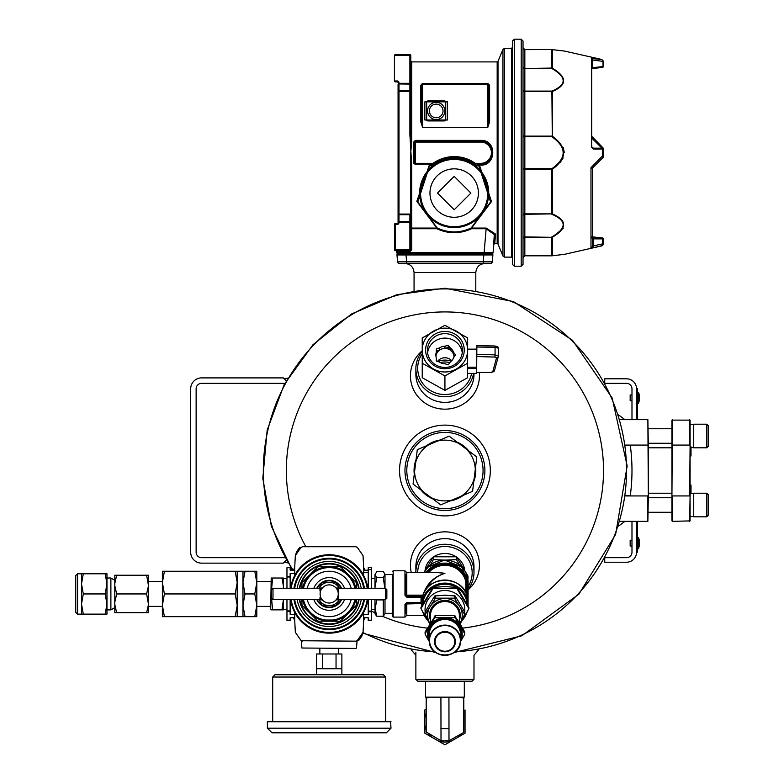 <?xml version="1.0" encoding="UTF-8"?>
<svg xmlns="http://www.w3.org/2000/svg" width="784" height="784" viewBox="0 0 784 784"><rect width="100%" height="100%" fill="white"/><g stroke="black" fill="none" stroke-linecap="round" stroke-linejoin="round"><path stroke-width="1.18" d="M201.576 563.137L283.298 563.137L201.576 563.137A10.898 10.898 0 0 1 190.688 552.24L190.688 388.795A10.898 10.898 0 0 1 201.576 377.898L283.298 377.898L286.229 380.818L284.073 378.662L287.748 378.182M201.576 557.689A5.449 5.449 0 0 1 196.127 552.24A5.449 5.449 0 0 0 201.576 557.689L284.827 557.689M196.127 552.24L196.127 388.795A5.449 5.449 0 0 1 201.576 383.347L284.827 383.347M283.298 563.137L286.229 560.207L284.073 562.363L287.748 562.843M196.127 388.795A5.449 5.449 0 0 1 201.576 383.347M190.688 552.24L190.688 388.795M473.987 679.365L472.174 681.178L417.686 681.178L415.873 679.365L473.987 679.365L473.987 655.297L478.72 649.662M456.131 556.767A20.021 19.335 180 0 0 444.93 553.465A20.021 19.335 180 0 0 433.738 556.767M433.16 557.159A20.021 19.335 180 0 0 425.075 570.36M464.794 570.36A20.021 19.335 180 0 0 456.7 557.159M468.087 586.657A27.244 26.313 180 0 0 468.734 560.001A27.244 26.313 180 0 0 444.93 546.487A27.244 26.313 180 0 0 417.696 572.614M468.087 589.284A29.057 28.067 180 0 0 473.987 572.33A29.057 28.067 180 0 0 444.93 544.263A29.057 28.067 180 0 0 415.873 572.33A29.057 28.067 180 0 0 415.873 572.614M444.93 508.649A38.142 38.142 0 0 0 477.956 451.447A38.142 38.142 0 0 0 411.904 451.447A38.142 38.142 0 0 0 444.93 508.649M475.584 466.862A30.87 30.87 0 0 1 473.791 481.474M463.422 495.243A30.87 30.87 0 0 1 449.869 500.986M432.768 498.889A30.87 30.87 0 0 1 421.008 490.029M414.275 474.163A30.87 30.87 0 0 1 416.069 459.561M426.447 445.792A30.87 30.87 0 0 1 439.991 440.04M457.101 442.137A30.87 30.87 0 0 1 468.852 450.996M444.93 510.472A39.955 39.955 0 0 0 479.534 450.535A39.955 39.955 0 0 0 410.326 450.535A39.955 39.955 0 0 0 444.93 510.472M293.108 570.164A181.604 181.604 0 0 1 444.93 288.914A181.604 181.604 0 0 1 626.465 465.471A181.604 181.604 0 0 1 455.014 651.837M434.846 651.837A181.604 181.604 0 0 1 362.904 632.541M399.536 470.518A45.394 45.394 0 0 0 467.627 509.825A45.394 45.394 0 0 0 467.627 431.2A45.394 45.394 0 0 0 399.536 470.518M412.159 649.132L410.434 648.809M422.233 350.752A34.496 33.32 0 0 0 412.629 387.561A34.496 33.32 0 0 0 444.93 409.17A34.496 33.32 0 0 0 479.259 372.547M422.233 351.183A29.057 28.067 0 0 0 415.873 368.696L415.873 374.311A29.057 28.067 0 0 0 444.93 402.378A29.057 28.067 0 0 0 473.987 374.311L473.987 373.449M468.087 589.882A34.496 33.32 180 0 0 474.065 547.33A34.496 33.32 180 0 0 431.651 534.423A34.496 33.32 180 0 0 411.296 572.614M473.987 572.33L473.987 566.714A29.057 28.067 180 0 0 444.93 538.647A29.057 28.067 180 0 0 415.873 566.714L415.873 572.33M451.28 361.267A17.179 16.601 0 0 0 437.893 361.551M422.233 353.682A27.244 26.313 0 0 0 420.93 380.671A27.244 26.313 0 0 0 444.93 394.538A27.244 26.313 0 0 0 471.635 373.449M415.873 368.696A29.057 28.067 0 0 0 444.93 396.763A29.057 28.067 0 0 0 473.565 373.449M449.83 362.659A17.179 16.601 0 0 0 440.353 362.571M631.982 400.781L630.169 400.781L630.169 394.969L631.982 394.969M638.46 403.378L639.411 400.232L639.411 395.528A13.71 13.71 0 0 0 638.46 392.382L638.049 403.642L638.46 392.382L637.892 392.118L637.892 403.642L638.46 403.378M637.431 546.791L637.431 552.24L636.53 552.24L636.53 546.791L637.431 546.791L637.431 521.36M637.431 419.665L637.431 388.795L636.53 388.795A9.986 9.986 0 0 0 626.534 378.809L604.748 378.809L604.748 382.808M637.431 394.244L636.53 394.244L636.53 388.795L636.53 419.665M625.534 445.733L630.248 445.087A187.053 187.053 0 0 1 630.248 495.939L625.534 495.292M625.446 495.939L647.868 495.939L647.868 521.36L619.987 521.36L624.936 521.36L618.547 526.103M625.446 445.087L648.329 445.087L648.329 495.939L647.868 419.665L619.987 419.665L624.936 419.665L618.547 414.922M648.329 445.087L647.868 419.665M647.868 521.36L648.329 495.939M648.329 493.214L671.937 493.214M648.329 447.811L671.937 447.811M671.937 520.899L671.937 420.126L690.096 420.126L690.096 520.899L672.398 521.36L672.398 495.939L689.636 495.939L690.096 445.087M672.398 419.665L671.937 495.939M690.096 452.466L691.008 452.466L691.008 455.984L690.096 455.984M691.008 493.489L691.008 485.041L690.096 485.041M690.096 495.939L689.636 521.36M689.636 419.665L689.636 445.087L671.937 445.087M691.008 452.466L691.008 451.025L690.096 451.025M691.008 451.025L691.008 448.967L690.096 448.967M691.008 448.967L691.008 446.831M693.732 436.012L693.732 424.203L706.805 424.203L706.805 447.811L693.732 447.811L693.732 436.012M706.805 447.811L708.256 446.361L708.256 425.663L706.805 424.203M693.732 505.023L693.732 493.214L706.805 493.214L706.805 516.823L693.732 516.823L693.732 505.023M706.805 516.823L708.256 515.372L708.256 494.665L706.805 493.214M631.982 546.066L630.169 546.066L630.169 540.254L631.982 540.254M638.46 548.653L639.411 545.507L639.411 540.813A13.71 13.71 0 0 0 638.46 537.667L638.46 548.653L638.049 537.393L637.431 548.467L638.46 548.653M605.042 557.689L626.534 557.689A5.449 5.449 0 0 0 631.982 552.24L631.982 521.36M631.982 419.665L631.982 388.795A5.449 5.449 0 0 0 626.534 383.347L605.042 383.347M636.53 521.36L636.53 552.24A9.986 9.986 0 0 1 626.534 562.226L604.748 562.226L604.748 558.228M467.636 373.39L476.711 373.39L476.711 368.5L467.636 368.5M467.636 349.203L476.711 349.145L476.711 368.5M476.711 364.844L476.858 347.018L495.067 347.332L494.939 345.979L476.858 345.675L476.858 347.018M450.241 347.89A9.085 8.771 180 0 1 453.573 352.32L455.592 354.995L453.573 357.68A9.085 8.771 180 0 1 450.241 362.11L448.223 364.795L444.959 363.766A9.085 8.771 180 0 1 439.569 362.081L436.306 361.052L436.306 357.739A9.085 8.771 180 0 1 436.306 352.261L436.306 348.949L439.569 347.92A9.085 8.771 180 0 1 444.959 346.224L444.959 348.39L448.223 347.361L448.223 345.205L450.241 347.89L450.241 350.046A9.085 8.771 180 0 1 453.573 354.476L454.779 356.083M453.573 352.32L453.573 354.476M439.569 347.92L439.569 350.085A9.085 8.771 180 0 1 444.959 348.39M436.306 352.261L436.306 354.417A9.085 8.771 180 0 0 435.924 356.083A9.085 8.771 180 0 1 454.014 357.102M436.894 361.238A9.085 8.771 180 0 1 436.306 359.895M451.78 360.758A9.085 8.771 0 0 0 437.531 361.434M462.266 352.771A17.493 16.895 0 0 0 444.93 338.1A17.493 16.895 0 0 0 427.594 352.771M448.223 345.205L444.959 346.224M467.636 337.924L444.93 325.272L422.233 337.924L422.233 363.247L444.93 375.908L467.636 363.247L467.636 350.066A22.697 21.923 180 0 1 456.278 369.048A22.697 21.923 180 0 1 433.581 369.048A22.697 21.923 180 0 1 422.233 350.066A22.697 21.923 180 0 1 433.581 331.073A22.697 21.923 180 0 1 456.278 331.073A22.697 21.923 180 0 1 467.636 350.066L467.636 337.924M422.233 363.247L422.233 377.712L444.93 390.373L467.636 377.712L467.636 363.247M444.93 390.373L444.93 375.908M464.236 350.066A19.306 18.649 180 0 1 435.277 366.216A19.306 18.649 180 0 1 435.277 333.915A19.306 18.649 180 0 1 464.236 350.066M462.423 350.536A17.493 16.895 180 0 1 444.93 367.431A17.493 16.895 180 0 1 427.437 350.536A17.493 16.895 180 0 1 444.93 333.641A17.493 16.895 180 0 1 462.423 350.536M436.306 351.105L439.569 350.085M448.223 347.361L450.241 350.046M498.369 355.838L498.389 348.155L495.067 347.332L495.067 354.878L498.369 356.024A1.813 1.715 -164.9 0 1 496.556 357.7L492.724 371.861A1.813 1.715 -164.9 0 0 494.479 370.616L490.892 372.547L476.711 372.547M494.537 370.185A1.813 1.715 -164.9 0 1 494.479 370.616L498.31 356.455L498.389 348.145L494.939 345.979L476.858 345.675M498.359 348.067A1.813 1.774 24.2 0 0 496.556 346.401L494.969 346.018M467.009 595.664L467.009 582.453A0.911 0.872 0 0 1 467.911 583.227L467.597 580.924L466.705 581.346L466.705 594.811M467.597 597.82L467.911 599.201A0.911 0.872 180 0 0 467.823 598.907M405.887 574.574L405.887 595.203A0.911 0.872 180 0 0 406.798 596.085L404.975 595.252L406.798 597.163L406.798 596.154L421.047 596.154L421.047 597.163L421.949 597.398L421.949 599.201L422.262 597.839C425.849 574.643 464.01 574.643 467.597 597.839L467.597 597.849A23.157 22.364 180 0 0 444.93 580.042A23.157 22.364 180 0 0 422.262 597.849L422.017 599.045M422.547 596.673A0.911 0.872 0 0 0 421.949 597.398L421.782 600.348M423.36 594.282C426.731 583.708 433.924 576.73 444.93 573.339L439.344 572.614L406.798 572.614L406.798 595.154L423.027 595.154M426.045 589.46C430.24 581.287 436.531 575.917 444.93 573.339L437.639 572.614M406.798 597.163L421.047 597.163L421.047 602.641L406.798 602.641L404.975 604.386L405.887 603.974L405.887 613.323M385.003 574.574L392.265 574.574L392.265 616.195L392.265 613.323L385.003 613.323M421.772 603.562L405.887 603.974L406.798 602.641M421.047 602.641L421.047 603.21L406.798 603.17L406.798 615.293L424.124 615.293M385.003 588.255L385.003 574.349L384.464 573.28L383.278 571.683L376.771 571.683L374.987 574.672L375.399 573.28M371.41 609.521L374.987 609.521L376.771 599.917L383.278 599.917L383.278 616.214L385.003 613.549L385.003 599.642M384.817 588.255L383.278 577.651L384.817 574.672L384.464 573.28M374.987 588.255L374.987 574.672L376.771 577.651L375.036 587.128M374.987 608.07L376.771 616.214L374.987 613.911L374.987 599.642M383.278 577.651L376.771 577.651M383.278 616.214L376.771 616.214M294.48 586.951L294.529 585.462M294.529 602.445L294.48 600.946A35.417 35.417 0 0 0 363.903 600.946L363.854 602.445M363.551 617.743L368.235 617.743L368.235 620.467L371.41 620.467L371.41 599.642M363.609 614.47L368.235 614.47L368.235 611.745L371.41 611.745M363.551 570.164L368.235 570.164M347.087 624.828L346.538 624.828L347.087 624.828M363.854 585.462L363.903 586.951M311.846 624.828L311.287 624.828L311.846 624.828M354.152 648.437L301.918 648.015L301.281 640.744L355.936 641.165L357.347 640.489L363.031 632.325L363.688 620.281A57.565 57.565 0 0 0 364.903 617.743M364.903 570.164A57.565 57.565 0 0 0 363.678 567.616L363.031 555.582L357.347 547.418L355.936 546.732L302.448 546.732L301.036 547.418L295.343 555.582L294.696 567.616A57.565 57.565 0 0 0 293.471 570.164M293.471 617.743A57.565 57.565 0 0 0 294.706 620.281L295.343 632.325L301.036 640.489L302.448 641.165M368.235 588.255L368.235 567.44L371.41 567.44L371.41 588.255M368.235 599.642L368.235 611.745M294.833 570.164L290.149 570.164L290.149 567.704L286.964 567.704L286.964 588.255M294.774 573.437L290.149 573.437L290.149 588.255M294.833 617.743L290.149 617.743L290.149 620.467L286.964 620.467L286.964 599.642M294.774 614.47L290.149 614.47L290.149 611.559L286.964 611.559M290.149 567.704L286.964 567.704M290.149 599.642L290.149 611.559M367.823 588.255A39.043 39.043 0 0 0 366.226 581.581L366.128 581.287A39.053 39.053 0 0 0 363.649 575.574L363.639 575.24A39.2 39.2 0 0 0 294.745 575.24L294.735 575.574A39.053 39.053 0 0 0 292.256 581.287L292.158 581.581A39.043 39.043 0 0 0 290.56 588.255M290.56 599.642A39.043 39.043 0 0 0 292.158 606.316L292.256 606.62A39.053 39.053 0 0 0 294.735 612.333L294.745 612.657A39.2 39.2 0 0 0 363.639 612.657L363.649 612.333A39.053 39.053 0 0 0 366.128 606.62L366.226 606.316A39.043 39.043 0 0 0 367.823 599.642M363.688 620.281L363.639 612.657M364.423 588.255A35.692 35.692 0 0 0 293.961 588.255M293.961 599.642A35.692 35.692 0 0 0 364.423 599.642M294.696 567.616L294.745 575.24M363.639 575.24L363.688 567.616M355.936 641.165L357.102 640.744L355.936 641.165M294.745 612.657L294.696 620.281M362.816 632.678L361.816 636.177L358.611 640.587L357.602 640.175M295.558 555.229L296.568 551.73L299.772 547.32L300.782 547.732M356.014 648.437L301.918 648.015M329.192 603.033A9.085 9.085 0 0 0 338.267 593.949A9.085 9.085 0 0 0 329.192 584.874A9.085 9.085 0 0 0 320.107 593.949A9.085 9.085 0 0 0 329.192 603.033M321.705 588.813L319.97 588.813L321.518 589.098M320.45 591.508L319.97 590.979L320.705 590.724L319.97 590.46L320.813 590.46M320.127 593.498L320.293 592.116M320.313 595.85L320.107 593.949M320.813 597.447L319.97 597.447L320.529 596.673M321.518 598.809L319.97 599.094L321.607 598.956M338.129 595.575L338.404 596.918L337.777 596.918M338.267 593.811L338.178 595.272M338.178 592.626L338.257 593.498M338.404 591.538L338.129 592.332M337.571 590.46L338.404 590.46L337.855 591.234M336.679 588.813L338.404 588.813L336.865 589.098M336.865 598.809L338.404 599.094L336.767 598.956M385.395 588.255L386.855 589.715L386.855 598.192L385.395 599.642L385.395 588.255L338.404 588.255M385.395 599.642L338.404 599.642M336.895 589.147L338.404 589.147L337.061 589.431M337.13 589.539L338.404 589.539L337.277 589.823M337.355 589.98L338.404 589.98L337.483 590.254M337.571 597.447L338.404 597.447L337.679 597.183M337.355 597.927L338.404 597.927L337.483 597.653M337.13 598.368L338.404 598.368L337.277 598.084M336.895 598.76L338.404 598.76L337.061 598.476M301.948 599.642L301.948 604.572A29.243 29.243 0 0 0 302.418 605.699L302.84 606.12M302.555 599.642A27.244 27.244 0 0 0 309.925 613.215L302.418 605.699M302.555 588.255A27.244 27.244 0 0 1 309.925 574.692L317.442 567.175A29.243 29.243 0 0 1 318.569 566.714L329.192 566.714A27.244 27.244 0 0 0 309.925 574.692L302.418 582.198A29.243 29.243 0 0 0 301.948 583.325L301.948 588.255M329.192 566.714L339.815 566.714A29.243 29.243 0 0 1 340.942 567.175L348.449 574.692A27.244 27.244 0 0 0 329.192 566.714M355.828 588.255A27.244 27.244 0 0 0 348.449 574.692L355.544 581.777M355.965 582.198A29.243 29.243 0 0 1 356.436 583.325L356.436 588.255M356.436 599.642L356.436 604.572A29.243 29.243 0 0 1 355.965 605.699L348.449 613.215A27.244 27.244 0 0 0 355.828 599.642M340.942 620.722A29.243 29.243 0 0 1 339.815 621.193L318.569 621.193A29.243 29.243 0 0 1 317.442 620.722L309.925 613.215A27.244 27.244 0 0 0 348.449 613.215L341.363 620.301M323.086 605.62A13.171 13.171 0 0 0 335.287 605.62M336.248 605.072A13.171 13.171 0 0 0 341.06 599.642M341.06 588.255A13.171 13.171 0 0 0 336.248 582.835M335.287 582.287A13.171 13.171 0 0 0 323.086 582.287M322.136 582.835A13.171 13.171 0 0 0 317.314 588.255M317.314 599.642A13.171 13.171 0 0 0 322.136 605.072M316.814 599.642A13.622 13.622 0 0 0 341.569 599.642M341.569 588.255A13.622 13.622 0 0 0 316.814 588.255M303.477 599.642A26.333 26.333 0 0 0 354.897 599.642M354.897 588.255A26.333 26.333 0 0 0 303.477 588.255M332.828 620.036L325.556 620.036M329.192 624.368A30.419 30.419 0 0 0 359.072 599.642A30.419 30.419 0 0 1 299.312 599.642A30.419 30.419 0 0 0 329.192 624.368M359.072 588.255A30.419 30.419 0 0 0 299.312 588.255A30.419 30.419 0 0 1 359.072 588.255M297.136 599.642A32.556 32.556 0 0 0 361.238 599.642M361.238 588.255A32.556 32.556 0 0 0 297.136 588.255M294.235 599.642A35.417 35.417 0 0 0 364.139 599.642M364.139 588.255A35.417 35.417 0 0 0 294.235 588.255M319 588.255L322.449 582.287L335.924 582.287L339.374 588.255M339.374 599.642L335.924 605.62L322.449 605.62L319 599.642M328.731 582.287A11.682 11.682 0 0 0 319.313 587.716M339.07 587.716A11.682 11.682 0 0 0 329.652 582.287M329.652 605.62A11.682 11.682 0 0 0 339.07 600.181M319.313 600.181A11.682 11.682 0 0 0 328.731 605.62M271.529 598.192L271.529 589.715L272.989 588.255L272.989 599.642L271.529 598.192M320.901 590.254L319.97 589.98L321.028 589.98M321.107 589.823L319.97 589.539L321.254 589.539M321.313 589.431L319.97 589.147L321.489 589.147M319.97 599.642L272.989 599.642M321.313 598.476L319.97 598.76L321.489 598.76M321.107 598.084L319.97 598.368L321.254 598.368M320.901 597.653L319.97 597.927L321.028 597.927M319.97 599.094L321.91 599.378M319.97 599.378L322.077 599.603M319.97 599.603L322.214 599.76M319.97 599.76L322.293 599.858M319.97 599.858L322.322 599.887M322.322 588.01L319.97 588.01L319.97 588.813M319.97 588.049L322.293 588.049M319.97 588.147L322.214 588.147M319.97 588.304L322.077 588.304M319.97 588.529L321.91 588.529M338.404 599.094L336.473 599.378M338.404 599.378L336.297 599.603M338.404 599.603L336.169 599.76M338.404 599.76L336.091 599.858M338.404 599.858L336.062 599.887M336.062 588.01L338.404 588.01L338.404 588.813M338.404 588.049L336.091 588.049M338.404 588.147L336.169 588.147M338.404 588.304L336.297 588.304M338.404 588.529L336.473 588.529M338.296 628.454L337.159 628.454M347.665 674.73L357.102 674.73M336.042 668.732L336.042 653.974L341.873 653.974L341.873 668.732L316.511 668.732L316.511 674.269M336.042 653.974L322.342 653.974L322.342 668.732M322.342 653.974L316.511 653.974L316.511 668.732M319.852 648.437L319.852 653.974M272.685 677.033L385.699 677.033L383.396 674.73L274.988 674.73L272.685 677.033L272.685 721.27M267.383 721.731L390.54 721.27L391 728.189L267.383 728.189L267.383 721.731L391 721.731M267.383 728.189L271.989 732.805L386.385 732.805L391 728.189M432.944 588.578L456.915 588.578L468.901 608.629L468.901 607.463L456.915 587.412L444.93 586.579L432.944 587.412L432.944 588.578L420.959 608.629L420.959 607.463L432.944 587.412M468.901 608.629L460.139 623.937M430.935 625.769L420.959 608.629M456.915 588.578L456.915 587.412M464.687 611.912A19.894 19.208 180 0 0 444.93 590.479A19.894 19.208 180 0 0 425.173 611.912M429.946 623.574A17.297 16.709 0 0 1 429.955 606.885A17.297 16.709 0 0 1 444.93 598.525A17.297 16.709 0 0 1 459.914 606.885A17.297 16.709 0 0 1 459.914 623.574L454.397 615.577L435.473 615.577L425.222 631.845L425.222 633.541L434.679 617.714L434.679 616.008M429.328 641.547A17.297 16.709 0 0 1 429.955 625.985A17.297 16.709 0 0 1 444.93 617.635L455.181 617.714L464.647 633.541L464.647 631.845L459.914 623.564L464.647 614.431L454.397 598.163L435.473 598.163L425.222 614.431L429.387 622.633M464.647 631.845L464.647 632.717L464.647 631.845M464.647 634.423L460.776 641.234M429.338 641.665L425.222 634.423M460.531 641.547A17.297 16.709 0 0 0 459.914 625.985A17.297 16.709 0 0 0 444.93 617.635L434.679 617.714M464.647 615.313L464.647 611.824L455.181 595.987L444.93 595.193L434.679 595.987L425.222 611.824L425.222 615.313M464.647 611.824L464.647 612.696L464.647 611.824M440.922 697.152L448.938 697.152L448.997 740.753L441.01 740.753L440.922 697.152L425.555 697.152L425.555 681.178M464.304 681.178L464.304 697.152L448.938 697.152M463.736 732.442L463.814 710.843L463.736 732.442L463.814 710.843L463.736 732.442L448.997 740.753L463.736 732.442L449.016 740.753L463.736 732.442L463.756 697.152M459.649 697.152L463.736 698.132M426.241 697.152L426.192 698.113L430.2 697.152M441.029 740.743L426.192 732.07L441.029 740.753L426.192 731.991L426.192 697.152M463.814 710.843L463.795 697.152M463.795 715.606L463.756 725.994L463.795 715.606M465.039 709.961L465.039 733.187L444.93 744.8L424.82 733.187L424.82 709.961L426.192 709.167M424.82 717.84A20.453 20.453 0 0 1 426.192 713.371M431.641 737.127A20.453 20.453 0 0 1 428.074 733.167M426.192 729.786A20.453 20.453 0 0 1 424.82 725.308M451.751 740.86A20.453 20.453 0 0 1 438.109 740.86M461.335 733.795A20.453 20.453 0 0 1 458.219 737.127M423.791 572.614L433.395 556.797L456.464 556.797L467.999 576.093L467.999 578.915M456.464 556.797L456.464 559.619L459.483 565.009M433.395 556.797L433.395 559.619L443.685 560.07M446.174 560.07L456.464 559.619M433.395 559.619L430.377 565.019M271.538 598.202L272.626 609.864L271.205 609.864L270.705 609.001L271.205 578.033L281.966 578.033L283.387 585.991L283.387 578.533L286.964 578.602M283.387 588.255L283.387 578.033L281.966 578.033M272.626 578.033L271.538 589.705M272.626 609.864L281.966 609.864L283.387 599.642M283.269 599.642L283.387 609.374L286.964 609.305M283.387 601.906L283.387 609.864L281.966 609.864M83.31 593.949L81.507 604.043L83.31 614.137L106.967 614.137L106.967 604.043L106.967 609.893L110.887 609.893L110.887 578.014L106.967 578.014L106.967 583.864L106.967 573.77L83.31 573.77L81.507 583.864L83.31 593.949L105.164 593.949L106.967 583.864L105.164 573.77M148.48 604.444L148.48 612.676L146.637 612.676L148.48 604.444L146.637 593.949L116.659 593.949L114.807 602.181L114.807 575.221L116.659 575.221L114.807 583.453M146.637 593.949L148.48 585.717L146.637 575.221L116.659 575.221M114.807 585.717L116.659 593.949M146.637 575.221L148.48 575.221L148.48 583.453M146.637 612.676L114.807 612.676L114.807 602.181M114.807 604.444L116.659 612.676M148.48 602.181L148.48 585.717M77.557 573.77L77.557 614.137L75.744 612.314L75.744 575.583L77.557 573.77L83.31 573.77M105.164 614.137L106.967 604.043L106.967 583.864M83.31 614.137L81.507 614.137L81.507 573.77M106.967 604.043L105.164 593.949M235.18 571.252L164.405 571.252L162.376 582.6L164.405 593.949L162.376 605.307L164.405 616.655L235.18 616.655L237.209 605.307L235.18 593.949L237.209 582.6L235.18 571.252L237.209 571.252L237.209 616.655L235.18 616.655M164.405 593.949L235.18 593.949M245 593.949L242.971 605.307L242.971 571.252L245 571.252L242.971 582.6L245 593.949L254.78 593.949L256.809 605.307L254.78 616.655L256.809 616.655L256.809 582.6L254.78 593.949M245 616.655L242.971 616.655L242.971 605.307L245 616.655L254.78 616.655M164.405 616.655L162.376 616.655L162.376 605.307L162.376 606.404L148.48 606.375M164.405 571.252L162.376 571.252L162.376 582.6L162.376 581.503L148.48 581.532M245 571.252L256.809 571.252L256.809 582.6L256.809 581.493L270.705 581.522M254.78 571.252L256.809 582.6M162.376 605.307L162.376 582.6M270.705 606.385L256.809 606.404L256.809 605.297M437.707 441.01A30.38 30.38 0 0 1 459.081 443.636L449.154 436.149L417.284 449.683L415.765 462.021A30.38 30.38 0 0 1 428.721 444.822M415.765 462.021L413.06 484.042L422.988 491.519A30.38 30.38 0 0 1 414.579 471.703M422.988 491.519L440.716 504.876L452.152 500.025A30.38 30.38 0 0 1 430.788 497.399M452.152 500.025L472.585 491.352L474.095 479.014A30.38 30.38 0 0 1 461.139 496.203M474.095 479.014L476.799 456.984L466.872 449.506A30.38 30.38 0 0 1 475.29 469.322M466.872 449.506L459.081 443.636M430.534 497.213A30.331 30.331 0 0 1 423.242 491.715M460.855 496.331A30.331 30.331 0 0 1 452.437 499.898M475.251 469.636A30.331 30.331 0 0 1 474.134 478.701M459.326 443.822A30.331 30.331 0 0 1 466.627 449.32M429.015 444.704A30.331 30.331 0 0 1 437.423 441.127M414.618 471.39A30.331 30.331 0 0 1 415.726 462.325M484.884 263.483C479.367 264.022 476.339 267.05 475.8 272.567L475.8 290.844M483.248 263.483L483.248 261.827L492.293 261.827A1.813 1.813 0 0 1 490.48 263.483L399.379 263.483A1.813 1.813 0 0 1 397.566 261.827L406.612 261.827L406.612 263.483M397.89 253.947A0.921 0.921 0 0 0 396.969 254.947A0.921 0.921 0 0 1 397.89 253.947L491.98 253.947A0.921 0.921 0 0 1 492.891 254.947L492.293 261.827L492.891 254.947L483.846 254.947L483.248 261.827L406.612 261.827L406.014 254.947L396.969 254.947L397.566 261.827M494.4 233.211L493.097 252.654A0.921 0.921 0 0 1 492.176 253.497L397.684 253.497A0.921 0.921 0 0 1 396.763 252.654L405.808 252.654L405.808 253.497M497.174 243.51L498.007 244.069L498.007 61.338L497.174 61.897L497.174 243.51L494.733 243.51L493.822 244.334L493.097 252.654L405.808 252.654L405.72 251.595L396.675 251.595L396.763 252.654A0.921 0.921 0 0 0 397.684 253.497M494.733 243.51L495.557 234.083A0.911 0.813 -175 0 0 494.655 234.818L486.139 228.742L484.051 253.497M592.39 236.905L602.426 237.954A0.911 0.637 92.8 0 0 602.386 237.954A0.911 0.911 -0 0 1 603.288 238.865L603.288 238.865A0.911 0.911 0 0 0 602.386 237.983L602.386 238.885L603.288 238.885A0.911 0.911 0 0 0 602.426 237.954A0.911 0.637 92.8 0 1 602.475 237.964M592.39 138.699L601.955 148.166M592.39 68.502L602.426 67.444A0.911 0.637 87.2 0 1 602.386 67.444A0.911 0.911 0 0 0 603.288 66.542L603.023 66.542A0.911 0.637 87.2 0 1 602.426 67.444L592.175 68.571M431.171 165.836L433.601 164.072L433.082 163.327L430.583 164.238A0.911 0.902 -90 0 1 431.171 165.836L429.534 165.816L417.803 201.998L437.247 227.997L436.845 228.742L411.698 228.742L411.698 249.782L410.787 249.861L410.787 221.333L409.885 221.451L409.885 214.718L410.522 214.071A1.284 0.911 -90 0 0 410.787 213.17L410.787 165.581L410.787 221.333L409.885 222.088L398.076 222.088L398.076 220.804L398.076 222.617A0.911 0.911 0 0 1 397.165 223.528A0.911 0.911 0 0 0 398.076 222.617A0.911 0.911 0 0 1 397.165 223.528A0.911 0.911 0 0 0 398.076 222.617A0.911 0.911 0 0 1 397.165 223.528L397.165 224.44L395.352 224.44L395.352 249.861L394.715 250.508L394.44 224.44L395.352 224.44L395.352 223.528L397.165 223.528A0.911 0.911 0 0 0 398.076 222.617L398.987 222.617A1.813 1.813 0 0 1 397.165 224.44M410.522 214.071L398.076 214.071L398.076 220.804L398.076 84.603A0.911 0.647 0 0 1 398.987 83.957L398.076 82.781A0.911 0.911 0 0 0 397.165 81.879L395.352 81.879A0.911 0.911 0 0 1 394.44 80.968L394.44 55.546L395.352 54.635L394.715 54.9L394.44 55.546L395.352 54.635L409.885 54.635L395.352 54.635M478.407 193.07A24.216 24.216 0 0 1 442.088 214.042A24.216 24.216 0 0 1 442.088 172.088A24.216 24.216 0 0 1 478.407 193.07M437.501 193.07L454.191 176.371L470.89 193.07L454.191 209.759L437.501 193.07M497.174 61.897L411.698 61.897L411.698 139.954L410.787 152.704L410.787 165.581L411.698 165.453L409.885 134.544L409.885 91.336L410.787 91.336L410.787 84.074L398.987 83.957L398.987 90.689A0.911 0.647 180 0 0 398.076 91.336L398.987 91.336L398.987 90.689L410.228 90.983M410.787 146.089L410.914 139.895L411.698 139.954L410.787 152.704L411.698 165.453L411.698 228.066A0.911 0.755 -0 0 0 410.787 228.82L410.787 170.863M479.485 164.238L478.75 164.66L478.848 165.816L490.578 201.988L471.145 227.997C459.885 233.211 448.585 233.211 437.247 227.997A0.911 0.519 -62 0 0 436.845 228.066L416.843 201.312L429.514 164.513L428.868 164.238M416.833 164.238L413.511 163.219L414.422 163.327L414.422 142.08L480.798 142.08A10.623 10.623 0 0 1 491.421 152.704A10.623 10.623 0 0 1 480.798 163.327L475.31 163.327L474.781 164.072L477.221 165.836A0.911 0.902 90 0 1 477.799 164.238L475.31 163.327A36.476 36.476 0 0 0 433.082 163.327L415.334 163.327L415.334 141.169L480.798 141.169A11.535 11.535 0 0 1 492.332 152.704A11.535 11.535 0 0 1 480.798 164.238L477.799 164.238M415.334 140.385L413.511 142.188L414.422 142.08A0.911 0.911 0 0 1 415.334 141.169L415.334 140.385L480.798 140.385C497.791 139.611 496.125 167.649 479.367 164.934L491.49 201.576L471.537 228.066A0.911 0.519 -118 0 0 471.145 227.997L471.537 228.742L471.537 228.066L486.139 228.066L495.557 234.083M421.684 120.658L421.684 121.569L420.783 121.873L422.596 127.4L487.795 127.4L489.608 121.873L488.697 121.569L488.697 84.603L488.697 121.569L487.795 127.145L487.795 84.603L422.596 84.603L422.596 83.692L421.684 84.603A0.911 0.911 0 0 1 421.89 84.025L421.9 84.015M422.596 83.476L420.783 85.28A0.911 0.676 180 0 0 421.684 84.603L422.596 84.603L422.596 127.145L421.684 121.569L421.684 84.603A0.911 0.911 0 0 1 422.596 83.692L487.795 83.476L422.596 83.692M487.795 83.692A0.911 0.911 0 0 1 488.697 84.603A0.911 0.911 0 0 0 487.795 83.692L487.795 84.603L488.697 84.603A0.911 0.676 180 0 0 489.608 85.28L487.795 83.476M478.848 165.816L477.221 165.836M398.987 222.617L398.987 221.451L409.885 221.451L409.885 250.772L394.715 250.508M410.787 221.333L410.787 228.82L411.698 228.742L411.698 228.066L436.845 228.066L436.845 228.742C448.409 234.044 459.973 234.044 471.537 228.742L486.139 228.742L486.139 228.066M498.007 244.069L502.946 256.005L504.622 257.123L504.622 48.285L511.58 48.285L511.58 257.123L512.491 258.034L512.491 152.704L512.491 264.394L512.491 41.013L514.304 39.2L514.304 266.207L521.203 266.207L521.203 39.2L523.026 41.013L523.026 264.394L523.026 41.013M592.39 236.876L592.39 168.521L592.39 246.441L590.979 248.322L590.979 167.668L602.582 155.84L602.582 149.038L603.288 149.068L603.288 156.869A0.911 0.911 0 0 1 603.023 157.506L592.665 167.874L590.979 167.668L592.39 168.511A0.911 0.911 0 0 1 592.665 167.874L592.39 168.521A0.911 0.902 45 0 1 592.655 167.874L603.023 157.506L602.582 155.84L603.288 155.81M592.39 67.346L592.39 68.531M603.288 244.069L602.563 245.529L602.386 243.893L603.288 244.138L603.288 238.885A0.911 0.911 0 0 0 602.386 237.983L593.302 237.983L602.386 237.983M602.935 60.299L603.288 66.542L603.288 61.397L601.877 59.496L564.235 51.019L556.287 50.088M603.141 148.568L603.288 148.539A0.911 0.911 0 0 0 603.023 147.902L592.39 136.886M592.684 147.921L592.39 147.255L593.302 148.166L602.386 148.166L602.582 149.038L593.508 149.038L591.685 147.206L593.508 149.038M523.026 214.943A1.813 1.068 0 0 1 524.839 213.875L551.877 213.875L524.839 214.306L524.839 169.285L552.279 169.275L552.279 213.856A1.813 1.068 180 0 1 551.877 213.875L551.877 168.687C566.901 158.054 566.901 147.402 551.877 136.72L552.279 136.132C567.361 147.186 567.361 158.231 552.279 169.275L551.877 168.687L523.026 168.374L523.026 135.828L523.026 257.593A1.813 1.793 180 0 1 524.839 255.8L551.877 255.8A1.813 1.009 -96.8 0 0 552.093 255.809A1.813 1.009 -96.8 0 0 552.279 255.76C567.361 254.006 567.361 254.006 552.279 255.76C567.361 254.006 567.361 254.006 552.279 255.76A1.813 1.793 180 0 1 551.877 255.8L551.877 237.327A1.813 1.47 -0 0 0 552.279 237.297A1.813 0.588 -119.4 0 1 551.877 236.905C566.901 228.164 566.901 220.627 551.877 214.306A1.813 0.843 -68.5 0 0 552.279 213.856C567.361 220.431 567.361 228.252 552.279 237.297L563.167 228.369M592.39 68.463A0.911 0.637 -99.7 0 0 592.665 67.669L603.023 66.542L603.023 61.397L592.665 60.025L593.106 58.388L592.39 59.398A0.911 0.892 180 0 0 591.685 58.526L601.877 59.574M563.98 254.398L552.093 255.809L563.97 254.398M552.308 169.256L556.503 166.061M560.276 162.337L563.167 157.917M564.372 152.704L563.167 147.48M552.279 49.647C567.361 51.401 567.361 51.401 552.279 49.647A1.813 1.009 -83.2 0 0 552.093 49.598A1.813 1.009 -83.2 0 0 551.897 49.608A1.813 1.793 0 0 1 552.279 49.647L552.279 68.11C567.361 77.165 567.361 84.986 552.279 91.552A1.813 0.843 -111.5 0 0 551.877 91.101C566.901 84.819 566.901 77.283 551.877 68.502A1.813 0.588 -60.6 0 1 552.279 68.11A1.813 1.47 180 0 0 551.877 68.081L551.877 49.578L524.839 49.608L523.026 47.765M552.093 255.809A1.813 1.813 0 0 1 551.877 255.829L524.839 255.8L523.026 257.642L523.026 255.31M523.026 66.601L523.026 47.814L523.026 66.601A1.813 1.47 0 0 0 524.839 68.081L524.839 49.608L551.877 49.578A1.813 1.813 0 0 1 552.093 49.598L563.97 51.009M523.026 89.621L523.026 135.828L524.839 136.122L524.839 91.532L551.877 91.532A1.813 1.068 0 0 1 552.279 91.552L552.279 136.132L551.877 91.101L524.839 91.101A1.813 1.49 0 0 1 523.026 89.621M409.885 54.635A0.911 0.911 0 0 1 410.787 55.546A0.911 0.911 0 0 0 409.885 54.635L409.885 55.546L410.787 55.546L410.787 84.074L409.885 83.32L398.987 83.32L398.987 82.781A1.813 1.813 0 0 0 397.165 80.968L394.44 80.968L395.352 81.879L397.165 81.879A0.911 0.911 0 0 1 398.076 82.781A0.911 0.911 0 0 0 397.165 81.879A0.911 0.911 0 0 1 398.076 82.781L398.987 82.781M410.914 139.895L410.787 91.336M421.684 121.569L421.684 120.716M430.583 164.238L415.334 164.238L415.334 163.327L414.422 163.327A0.911 0.911 0 0 0 415.334 164.238L415.089 164.199M602.563 245.529L590.979 248.322L593.302 245.941L602.386 243.893L602.386 238.885L593.302 238.885L593.302 237.983L591.734 237.934M523.026 264.394L521.203 266.207M603.288 148.539A0.911 0.911 0 0 0 603.023 147.902L602.729 148.235M602.475 67.444A0.911 0.911 180 0 0 603.288 66.542M591.979 68.61L592.665 67.669L592.39 60.025M603.288 149.068A0.911 0.911 0 0 0 602.386 148.166M592.39 246.441L593.272 246.284M592.39 245.941L593.302 245.941L593.302 238.885L592.39 238.797M429.514 164.513L429.534 165.816M478.75 164.66L479.367 164.934M410.787 249.861A0.911 0.911 0 0 1 409.885 250.772A0.911 0.911 0 0 0 410.787 249.861L395.352 249.861M396.675 251.595A0.911 0.911 0 0 0 395.773 250.772M410.787 134.544L409.885 134.544M395.352 223.528A0.911 0.911 0 0 0 394.44 224.44A0.911 0.911 0 0 1 395.352 223.528M398.076 214.071A0.911 0.647 0 0 0 398.987 214.718L398.987 91.336L409.885 91.336M426.682 101.851L447.566 101.851L447.566 120.011L424.859 120.011L424.859 101.851L426.682 101.851L426.682 120.011M436.218 102.312A8.624 8.624 0 0 0 427.584 110.936A8.624 8.624 0 0 0 436.218 119.56A8.624 8.624 0 0 1 428.74 106.624A8.624 8.624 0 0 1 443.685 106.624A8.624 8.624 0 0 1 436.218 119.56A8.624 8.624 0 0 1 428.74 106.624A8.624 8.624 0 0 1 443.685 106.624A8.624 8.624 0 0 1 436.218 119.56M305.858 546.732A158.593 158.593 0 0 1 444.93 311.924A158.593 158.593 0 0 1 603.278 461.688A158.593 158.593 0 0 1 462.56 628.121M427.3 628.121A158.593 158.593 0 0 1 382.308 616.214M374.987 612.853A158.593 158.593 0 0 1 371.41 611.03M476.711 367.216L467.636 367.216M476.711 349.674L467.636 349.674M492.724 371.861L490.892 372.449L476.711 372.449M496.556 357.7L494.91 357.063L476.858 356.553M494.91 357.063L495.067 354.878L476.858 354.368M421.772 600.181L421.782 605.895A23.157 22.364 0 0 1 421.772 605.464A23.157 22.364 0 0 1 444.93 583.1A23.157 22.364 0 0 1 468.087 605.464A23.157 22.364 0 0 1 468.077 605.895L468.087 582.434A23.157 22.364 180 0 0 450.153 560.648A23.157 22.364 180 0 0 424.134 572.614L428.015 567.146L444.499 560.041L461.57 566.861L468.087 582.434M462.717 619.811L467.009 612.235A23.157 22.364 0 0 1 462.756 619.742M425.996 572.614A23.157 22.364 0 0 1 449.624 563.588A23.157 22.364 0 0 1 467.597 580.924M467.911 583.227L467.911 599.201M427.104 619.742A23.157 22.364 0 0 1 422.87 612.245L427.153 619.811M428.672 572.614A21.335 20.609 0 0 1 450.202 565.989A21.335 20.609 0 0 1 465.823 581.757L465.823 592.753M433.346 587.363A22.246 21.491 0 0 1 444.93 584.217A22.246 21.491 0 0 1 456.523 587.363M457.15 587.745A22.246 21.491 0 0 1 467.117 604.062M422.752 604.062A22.246 21.491 0 0 1 432.709 587.745M404.975 604.386L404.975 617.106L393.176 617.106L392.265 616.195M393.176 617.106L393.176 570.801L404.975 570.801L404.975 595.252M405.887 595.203L406.798 595.154L406.798 596.085L422.723 596.085M427.309 572.614A22.246 21.491 0 0 1 449.908 564.784A22.246 21.491 0 0 1 466.705 581.346L465.823 581.757A0.911 0.872 180 0 0 466.705 582.453L466.705 581.346M363.59 572.3L368.235 572.3M294.48 600.946A35.417 35.417 0 0 0 363.903 600.946M368.235 620.203L371.41 620.203M368.235 611.099L371.41 611.099M368.235 569.615L371.41 569.615M290.149 576.338L286.964 576.338M290.149 620.203L286.964 620.203M290.149 576.985L286.964 576.985M290.149 610.922L286.964 610.922M367.647 588.255A38.877 38.877 0 0 0 290.737 588.255M290.737 599.642A38.877 38.877 0 0 0 367.647 599.642M291.178 599.642A38.436 38.436 0 0 0 367.206 599.642M367.206 588.255A38.436 38.436 0 0 0 291.178 588.255M313.874 599.642A16.346 16.346 0 0 0 344.509 599.642M344.509 588.255A16.346 16.346 0 0 0 313.874 588.255M307.22 599.642A22.697 22.697 0 0 0 351.163 599.642M351.163 588.255A22.697 22.697 0 0 0 307.22 588.255M299.772 599.642A29.968 29.968 0 0 0 358.611 599.642M358.611 588.255A29.968 29.968 0 0 0 299.772 588.255M294.696 599.642A34.957 34.957 0 0 0 363.688 599.642M363.688 588.255A34.957 34.957 0 0 0 294.696 588.255M430.494 620.262A15.347 14.827 0 0 1 444.93 600.417A15.347 14.827 0 0 1 459.365 620.262M430.494 622.663L430.494 615.469A14.435 13.945 0 0 1 444.93 601.524A14.435 13.945 0 0 1 459.365 615.469L459.365 622.663M455.181 617.714L455.181 616.008M454.397 617.273L454.397 615.577M435.473 617.273L435.473 615.577M455.181 598.604L455.181 595.987M434.679 598.604L434.679 595.987M454.397 598.163L454.397 595.556M435.473 598.163L435.473 595.556M444.93 651.249A9.839 9.506 0 0 1 436.414 636.99A9.839 9.506 0 0 1 453.456 636.99A9.839 9.506 0 0 1 444.93 651.249M444.93 651.798A10.486 10.123 0 0 1 435.855 636.618A10.486 10.123 0 0 1 454.005 636.618A10.486 10.123 0 0 1 444.93 651.798M444.93 655.277A15.396 14.876 180 0 0 460.326 640.401A15.396 14.876 180 0 0 444.93 625.534A15.396 14.876 180 0 0 429.534 640.401A15.396 14.876 180 0 0 444.93 655.277M444.93 619.448A15.66 15.131 180 0 0 429.269 634.579L429.269 640.234A15.66 15.131 180 0 0 444.93 655.365A15.66 15.131 180 0 0 460.59 640.234A15.66 15.131 180 0 0 444.93 625.103A15.66 15.131 180 0 0 429.269 640.234C428.309 659.795 461.551 659.805 460.59 640.234L460.59 634.579A15.66 15.131 180 0 0 444.93 619.448M460.59 639.568A16.572 16.003 180 0 0 444.93 618.331A16.572 16.003 180 0 0 429.269 639.568M448.928 728.61L440.912 728.61M475.8 272.567L414.06 272.567L414.06 290.844M406.014 253.947L406.014 254.947L483.846 254.947L483.846 253.947M405.72 250.772L405.72 251.595L409.885 251.595L411.698 249.782M426.467 101.851A1.813 1.813 0 0 1 428.044 100.95L444.391 100.95A1.813 1.813 0 0 1 445.959 101.851M445.959 120.011A1.813 1.813 0 0 1 444.391 120.922L428.044 120.922A1.813 1.813 0 0 1 426.467 120.011M523.026 137.033L524.839 136.72L524.839 136.122L551.877 136.122L551.877 136.72L524.839 136.72L524.839 169.285L523.026 169.579M523.026 67.463A1.813 1.039 180 0 0 524.839 68.502L551.877 68.081L524.839 68.502L524.839 91.532A1.813 1.068 180 0 1 523.026 90.464M524.839 255.8L524.839 237.327L551.877 237.327L524.839 236.905A1.813 1.039 0 0 0 523.026 237.944M413.511 142.188L413.511 163.219M489.608 121.873L489.608 85.28M487.795 127.4L422.596 127.4M420.783 85.28L420.783 121.873M474.193 164.895A34.555 34.555 0 0 1 454.191 227.615A34.555 34.555 0 0 1 419.646 193.07A34.555 34.555 0 0 1 474.193 164.895M433.601 164.072A35.564 35.564 0 0 1 474.781 164.072M394.44 55.546L409.885 55.546L409.885 90.689M552.279 237.297L552.279 255.76M591.685 147.206L591.685 58.526M564.372 254.359L601.877 245.872M502.946 256.005L502.946 49.402L504.622 48.285M454.191 159.426A33.643 33.643 0 0 0 425.055 209.887A33.643 33.643 0 0 0 483.326 209.887A33.643 33.643 0 0 0 454.191 159.426M409.885 214.718L398.987 214.718L398.987 221.451A0.911 0.647 180 0 1 398.076 220.804M480.798 140.385L480.798 141.169A11.535 11.535 0 0 1 492.332 152.704A11.535 11.535 0 0 1 480.798 164.238L480.798 163.327M523.026 215.786A1.813 1.49 180 0 1 524.839 214.306L524.839 237.327A1.813 1.47 180 0 0 523.026 238.806M523.026 47.814A1.813 1.793 180 0 0 524.839 49.608M444.391 120.011L444.391 120.922M428.044 120.922L428.044 120.011M444.391 100.95L444.391 101.851M428.044 101.851L428.044 100.95M414.854 164.101L414.422 163.327A0.911 0.911 0 0 0 415.334 164.238M480.798 141.169L480.798 142.08M409.885 250.772L409.885 251.595M397.165 81.879A0.911 0.911 0 0 1 398.076 82.781A0.911 0.911 0 0 0 397.165 81.879L397.165 80.968M445.753 101.851L445.753 120.011M436.218 117.747A6.811 6.811 0 0 1 430.318 107.526A6.811 6.811 0 0 1 442.107 107.526A6.811 6.811 0 0 1 436.218 117.747M415.873 652.121L415.873 679.365M411.139 649.652L415.873 655.297M292.275 570.164L271.333 526.152L262.807 478.358L267.187 430.034L284.239 384.434L312.963 344.744L351.487 313.992L396.9 294.666L444.93 288.218L513.402 301.575L572.477 340.266L612.186 397.998L627.171 465.941L615.616 534.531L578.886 594.164L521.85 635.785L454.014 652.592M435.855 652.592L362.669 633.198M638.96 396.067L639.411 395.528M639.421 400.154L639.421 395.606L639.421 400.154M693.732 424.477L690.096 424.477M693.732 447.546L690.096 447.546M671.937 428.75L648.329 428.75M671.937 443.274L648.329 443.274M671.937 497.752L648.329 497.752M671.937 512.285L648.329 512.285M693.732 493.489L690.096 493.489M693.732 516.548L690.096 516.548M638.96 541.342L639.411 540.813M639.421 545.429L639.421 540.891L639.421 545.429M476.711 349.145L467.636 349.145M476.711 373.449L467.636 373.449M406.798 615.293L404.975 617.106M405.887 603.974L406.798 603.21L422.243 603.357M467.842 599.045L467.597 597.839M404.975 570.801L406.798 572.614M393.176 570.801L392.265 571.703M371.41 578.386L374.987 578.386M356.465 648.015L357.102 640.744M319.97 588.255L272.989 588.255M341.873 668.732L341.873 674.269M338.531 648.437L338.531 653.974M385.699 677.033L385.699 721.27M425.095 633.962L425.095 632.296M464.765 633.962L464.765 632.296M425.095 614.862L425.095 612.275M464.765 614.862L464.765 612.275M464.304 569.517L464.304 568.802M425.555 569.517L425.555 568.802M77.557 614.137L81.507 614.137M114.807 580.278L110.887 578.014M114.807 607.629L110.887 609.893M242.971 571.252L237.209 571.252M242.971 616.655L237.209 616.655M414.06 272.567C413.521 267.05 410.493 264.022 404.975 263.483M514.304 39.2L521.203 39.2M498.007 61.338L502.946 49.402M504.622 257.123L511.58 257.123M601.877 59.496L603.288 61.27M601.877 245.911L603.288 244.138M514.304 266.207L512.491 264.394M511.58 48.285L512.491 47.373M592.39 66.611L591.734 67.473M592.39 237.503L591.979 236.797M592.175 236.837L602.426 237.954M482.66 164.081L483.375 163.944M411.698 61.897L410.787 60.995"/></g></svg>
